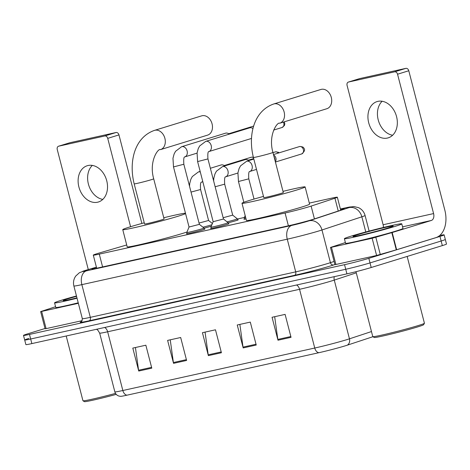 <?xml version="1.0" encoding="UTF-8"?>
<svg xmlns="http://www.w3.org/2000/svg" width="470" height="470" viewBox="0 0 470 470"><rect width="100%" height="100%" fill="white"/><g stroke="black" fill="none" stroke-linecap="round" stroke-linejoin="round"><path stroke-width="0.7" d="M237.591 219.86A9.488 0.382 165.5 0 1 238.196 219.837A9.488 0.382 165.5 0 1 235.975 220.671A9.488 0.382 165.5 0 1 228.144 222.827M228.379 223.738A9.488 0.382 165.5 0 1 228.99 223.72A9.488 0.382 165.5 0 1 226.763 224.554A9.488 0.382 165.5 0 1 216.652 227.274A9.488 0.382 165.5 0 1 210.619 228.467A9.488 0.382 165.5 0 1 211.159 228.191M204.274 229.072A9.488 0.382 165.5 0 1 204.879 229.055A9.488 0.382 165.5 0 1 202.658 229.889A9.488 0.382 165.5 0 1 192.547 232.615A9.488 0.382 165.5 0 1 186.514 233.807A9.488 0.382 165.5 0 1 187.054 233.525M126.712 244.964L99.605 252.907A17.79 0.711 -14.5 0 0 97.46 253.553A17.79 0.711 -14.5 0 0 93.295 255.116A17.79 0.711 -14.5 0 0 99.282 254.123L285.079 212.998A17.79 0.711 -14.5 0 0 311.116 206.089L334.928 198.228A17.79 0.711 -14.5 0 0 337.343 197.224A17.79 0.711 -14.5 0 0 331.356 198.217L309.307 203.093M244.418 217.457L237.374 219.02M211.3 226.182A9.488 0.382 165.5 0 1 204.039 228.167M246.045 218.955A9.488 0.382 165.5 0 1 243.936 219.255A9.488 0.382 165.5 0 1 244.476 218.973M96.438 267.283A17.79 0.711 -14.5 0 0 96.074 267.395A17.79 0.711 -14.5 0 0 91.909 268.958A17.79 0.711 -14.5 0 0 97.901 267.965L288.498 225.776A17.79 0.711 -14.5 0 0 314.536 218.873L341.919 209.826A17.79 0.711 -14.5 0 0 344.328 208.821A17.79 0.711 -14.5 0 0 340.48 209.356M439.667 235.529A17.79 0.711 165.5 0 1 444.127 234.865A17.79 0.711 165.5 0 1 439.961 236.428L368.832 258.33A17.79 0.711 165.5 0 1 344.545 264.68L29.487 334.417A17.79 0.711 165.5 0 1 23.5 335.41A17.79 0.711 165.5 0 1 27.665 333.847L45.026 328.501M444.127 234.865L445.313 239.453A17.79 0.711 165.5 0 1 441.148 241.016L370.019 262.918A17.79 0.711 165.5 0 1 345.732 269.269L30.673 339.005A17.79 0.711 165.5 0 1 24.687 339.998A17.79 0.711 165.5 0 1 28.852 338.435M24.687 339.998L25.873 344.586A17.79 0.711 165.5 0 0 31.86 343.594L346.919 273.857A17.79 0.711 165.5 0 0 371.206 267.506L442.335 245.604A17.79 0.711 165.5 0 0 446.5 244.042L445.313 239.453A17.79 0.711 165.5 0 1 441.148 241.016L370.019 262.918A17.79 0.711 165.5 0 1 345.732 269.269L30.673 339.005A17.79 0.711 165.5 0 1 24.687 339.998L23.5 335.41M291.042 337.331L285.108 314.389L272.054 317.279L277.987 340.221L291.042 337.331M274.68 316.698L277.829 339.411A4.741 3.126 77.5 0 0 277.987 340.221M256.232 345.039L250.299 322.097L237.244 324.981L243.178 347.923L256.232 345.039M239.864 324.406L243.013 347.113A4.741 3.126 77.5 0 0 243.178 347.923M151.792 368.151L145.859 345.209L132.804 348.1L138.738 371.041L151.792 368.151M135.431 347.518L138.574 370.231A4.741 3.126 77.5 0 0 138.738 371.041M186.602 360.449L180.674 337.507L167.614 340.397L173.547 363.339L186.602 360.449M170.24 339.816L173.389 362.529A4.741 3.126 77.5 0 0 173.547 363.339M221.417 352.741L215.483 329.799L202.429 332.69L208.363 355.631L221.417 352.741M205.055 332.108L208.204 354.821A4.741 3.126 77.5 0 0 208.363 355.631M372.921 336.708L347.33 345.162A19.446 0.781 165.5 0 1 318.866 352.712L126.959 395.188A19.446 0.781 165.5 0 1 120.614 396.333L119.08 396.104C116.907 395.44 115.497 394.013 114.85 391.839A23.717 0.952 -14.5 0 0 122.84 390.511A5.928 3.913 77.5 0 0 126.959 395.188M102.801 199.398A18.97 14.241 72.9 0 1 88.707 185.133A18.97 14.241 72.9 0 1 92.337 165.411M88.072 165.511A18.97 14.241 -107.1 0 0 87.232 165.734A18.97 14.241 -107.1 0 0 79.042 187.507A18.97 14.241 -107.1 0 0 97.56 202.218A18.97 14.241 -107.1 0 0 98.4 202A18.97 14.241 -107.1 0 0 106.59 180.227A18.97 14.241 -107.1 0 0 88.072 165.511M78.361 303.303L41.648 311.428L46.101 328.63L45.102 328.8L40.649 311.592L41.648 311.428M82.138 320.657L46.101 328.63M69.66 142.804A2.967 2.227 72.9 0 1 69.789 142.763A2.967 2.227 72.9 0 1 69.918 142.727L58.685 146.188A2.967 2.227 -107.1 0 0 58.556 146.217A2.967 2.227 -107.1 0 0 57.252 149.536L88.29 269.545M116.043 132.517A2.967 2.227 72.9 0 1 118.963 134.902L107.73 138.362A2.967 2.227 -107.1 0 0 104.816 135.977L116.043 132.517L69.918 142.727M141.864 223.456L118.963 134.902M104.816 135.977L58.685 146.188M107.73 138.362L130.584 226.716M55.572 306.716L40.649 311.592M116.237 394.377A25.492 1.022 165.5 0 1 84.424 401.633L82.984 400.781A26.678 1.069 165.5 0 1 82.949 400.745L66.205 335.991M115.502 393.396A26.678 1.069 165.5 0 1 82.984 400.781M77.045 298.227A29.645 1.187 165.5 0 1 54.567 302.839A29.645 1.187 165.5 0 1 61.511 300.236A29.645 1.187 165.5 0 1 76.463 295.983M78.231 302.815A29.645 1.187 165.5 0 1 55.754 307.427L54.567 302.839M76.951 297.863A20.751 0.834 165.5 0 1 63.203 300.641A20.751 0.834 165.5 0 1 68.038 298.791A20.751 0.834 165.5 0 1 76.557 296.341M207.634 135.107A10.082 7.567 -107.1 0 0 211.988 123.545A10.082 7.567 -107.1 0 0 202.147 115.726A10.082 7.567 -107.1 0 0 201.706 115.843L154.536 130.366A10.082 7.567 72.9 0 1 154.977 130.249A10.082 7.567 72.9 0 1 164.817 138.068A10.082 7.567 72.9 0 1 160.464 149.636L207.634 135.107M153.696 178.806A10.082 0.405 -14.5 0 1 151.334 179.693A10.082 0.405 -14.5 0 1 137.575 183.288A10.082 0.405 -14.5 0 1 134.179 183.852L144.56 224.002A10.082 0.405 -14.5 0 0 150.976 222.733A10.082 0.405 -14.5 0 0 161.715 219.843A10.082 0.405 -14.5 0 0 164.077 218.955L153.696 178.806C148.673 161.251 158.32 147.933 160.464 149.636M185.574 213.603A32.606 1.31 165.5 0 1 178.253 216.182A32.606 1.31 165.5 0 1 143.491 225.541A32.606 1.31 165.5 0 1 122.752 229.642A32.606 1.31 165.5 0 1 130.384 226.775A32.606 1.31 165.5 0 1 144.249 222.798M186.995 232.004A32.606 1.31 165.5 0 1 182.707 233.39A32.606 1.31 165.5 0 1 147.944 242.749A32.606 1.31 165.5 0 1 127.2 246.85L122.752 229.642M163.766 217.751A32.606 1.31 165.5 0 1 185.474 213.216M326.873 108.717A10.082 7.567 -107.1 0 0 331.221 97.149A10.082 7.567 -107.1 0 0 321.38 89.335A10.082 7.567 -107.1 0 0 320.94 89.453L273.769 103.976A10.082 7.567 72.9 0 1 274.21 103.858A10.082 7.567 72.9 0 1 284.05 111.678A10.082 7.567 72.9 0 1 279.703 123.24L326.873 108.717M272.929 152.415A10.082 0.405 -14.5 0 1 270.567 153.302A10.082 0.405 -14.5 0 1 256.808 156.898A10.082 0.405 -14.5 0 1 253.412 157.462L263.799 197.612A10.082 0.405 -14.5 0 0 270.209 196.343A10.082 0.405 -14.5 0 0 280.954 193.452A10.082 0.405 -14.5 0 0 283.31 192.565L272.929 152.415C267.906 134.861 277.553 121.542 279.703 123.24M282.999 191.361A32.606 1.31 165.5 0 1 305.124 186.925A32.606 1.31 165.5 0 1 297.487 189.792A32.606 1.31 165.5 0 1 262.73 199.151A32.606 1.31 165.5 0 1 241.985 203.251A32.606 1.31 165.5 0 1 249.623 200.385A32.606 1.31 165.5 0 1 263.482 196.407M305.124 186.925L309.577 204.127A32.606 1.31 165.5 0 1 301.94 206.994A32.606 1.31 165.5 0 1 267.177 216.359A32.606 1.31 165.5 0 1 246.433 220.459L241.985 203.251M183.835 164.253L173.501 166.921L172.966 158.284L174.117 153.984L175.574 151.281L181.62 146.71A5.335 4.007 72.9 0 1 181.855 146.646A5.335 4.007 72.9 0 1 182.101 146.605A5.335 4.007 72.9 0 1 187.107 150.946A5.335 4.007 72.9 0 1 184.763 156.91C183.817 156.827 183.506 159.277 183.835 164.253L199.38 224.36L189.046 227.022M199.38 224.355L204.004 228.044A8.895 0.358 165.5 0 1 204.009 228.056A8.895 0.358 165.5 0 1 201.924 228.837A8.895 0.358 165.5 0 1 192.447 231.393A8.895 0.358 165.5 0 1 186.79 232.509A8.895 0.358 165.5 0 1 186.79 232.497L187.119 233.784M181.62 146.71L225.571 133.175A5.335 4.007 72.9 0 1 225.806 133.116A5.335 4.007 72.9 0 1 227.568 133.227A5.335 4.007 72.9 0 1 229.143 134.162M227.568 133.227L229.695 133.938A3.854 2.89 72.9 0 1 229.777 133.968M207.94 158.913L223.485 219.02L213.151 221.693L197.612 161.586L207.94 158.913C207.617 153.937 207.928 151.493 208.874 151.569L251.485 138.45M223.485 219.02L228.109 222.709A8.895 0.358 165.5 0 1 228.114 222.721A8.895 0.358 165.5 0 1 226.035 223.503A8.895 0.358 165.5 0 1 216.553 226.052A8.895 0.358 165.5 0 1 210.895 227.175A8.895 0.358 165.5 0 1 210.895 227.163L213.151 221.693M208.868 151.575L208.874 151.569A5.335 4.007 72.9 0 0 211.212 145.606A5.335 4.007 72.9 0 0 206.207 141.27A5.335 4.007 72.9 0 0 205.96 141.311A5.335 4.007 72.9 0 0 205.725 141.376L249.676 127.84A5.335 4.007 72.9 0 1 249.911 127.781A5.335 4.007 72.9 0 1 251.673 127.893A5.335 4.007 72.9 0 1 252.966 128.592M208.586 220.471L199.045 223.062M211.905 224.713A8.895 0.358 165.5 0 1 211.136 224.96A8.895 0.358 165.5 0 1 202.934 227.198M210.36 168.272L221.047 164.982A5.335 4.007 72.9 0 1 223.05 165.029L225.177 165.74A3.854 2.89 72.9 0 1 225.259 165.769M223.05 165.029A5.335 4.007 72.9 0 1 224.619 165.969M232.691 215.137L223.15 217.728M213.621 180.874L213.821 178.206L214.972 173.906L216.429 171.203L222.469 166.633A5.335 4.007 72.9 0 1 222.956 166.527A5.335 4.007 72.9 0 1 227.956 170.863A5.335 4.007 72.9 0 1 225.618 176.826C224.672 176.749 224.36 179.193 224.684 184.17L232.697 215.143L237.321 218.832A8.895 0.358 165.5 0 1 237.327 218.838A8.895 0.358 165.5 0 1 235.247 219.619A8.895 0.358 165.5 0 1 227.045 221.858M222.469 166.633L245.158 159.647A5.335 4.007 72.9 0 1 247.155 159.694L249.282 160.405A3.854 2.89 72.9 0 1 249.37 160.434M247.155 159.694A5.335 4.007 72.9 0 1 248.73 160.634M274.08 156.863A5.335 4.007 72.9 0 1 274.75 158.543A5.335 4.007 72.9 0 1 274.974 160.317M245.739 217.769A8.895 0.358 165.5 0 1 244.212 217.957A8.895 0.358 165.5 0 1 244.218 217.945L245.181 215.607M273.64 155.165A3.854 2.89 72.9 0 1 275.908 158.09A3.854 2.89 72.9 0 1 275.391 161.557L275.32 161.651M392.615 135.248A18.97 14.241 72.9 0 1 378.526 120.984A18.97 14.241 72.9 0 1 382.151 101.262M377.886 101.367A18.97 14.241 -107.1 0 0 377.052 101.585A18.97 14.241 -107.1 0 0 368.862 123.357A18.97 14.241 -107.1 0 0 387.38 138.068A18.97 14.241 -107.1 0 0 388.22 137.851A18.97 14.241 -107.1 0 0 396.41 116.078A18.97 14.241 -107.1 0 0 377.886 101.367M372.152 238.272L392.186 232.527L396.639 249.734L376.605 255.474L372.152 238.272L331.468 247.279L335.915 264.481L334.916 264.651L330.469 247.443L331.468 247.279M376.605 255.474L335.915 264.481M396.639 249.734L435.784 237.679A23.717 15.639 77.5 0 0 444.826 210.125L408.782 70.753L397.549 74.213L433.593 213.586A5.928 3.913 -102.5 0 1 431.331 220.471L392.186 232.527M359.48 78.66A2.967 2.227 72.9 0 1 359.603 78.613A2.967 2.227 72.9 0 1 359.738 78.578L348.505 82.038A2.967 2.227 -107.1 0 0 348.376 82.074A2.967 2.227 -107.1 0 0 347.072 85.387L383.115 224.754A5.928 3.913 -102.5 0 1 383.379 227.462M397.549 74.213A2.967 2.227 -107.1 0 0 394.63 71.828L405.863 68.367L359.738 78.578M405.863 68.367A2.967 2.227 72.9 0 1 408.782 70.753M394.63 71.828L348.505 82.038M345.385 242.567L330.469 247.443M407.155 256.438L424.428 323.237A26.678 1.069 165.5 0 1 424.416 323.284L423.57 324.729A25.492 1.022 165.5 0 1 417.607 326.926A25.492 1.022 165.5 0 1 390.899 334.129A25.492 1.022 165.5 0 1 374.243 337.484L372.798 336.632A26.678 1.069 165.5 0 1 372.769 336.596L355.984 271.689M424.416 323.284A26.678 1.069 165.5 0 1 418.183 325.581A26.678 1.069 165.5 0 1 390.229 333.124A26.678 1.069 165.5 0 1 372.798 336.632M394.841 226.452A29.645 1.187 165.5 0 1 363.245 234.965A29.645 1.187 165.5 0 1 344.387 238.689A29.645 1.187 165.5 0 1 351.325 236.087A29.645 1.187 165.5 0 1 382.927 227.574A29.645 1.187 165.5 0 1 401.785 223.849A29.645 1.187 165.5 0 1 394.841 226.452M401.785 223.849L402.972 228.438A29.645 1.187 165.5 0 1 396.028 231.04A29.645 1.187 165.5 0 1 364.432 239.553A29.645 1.187 165.5 0 1 345.573 243.278L344.387 238.689M357.852 234.642A20.751 0.834 165.5 0 1 380.353 228.59A20.751 0.834 165.5 0 1 393.167 226.111A20.751 0.834 165.5 0 1 388.314 227.897A20.751 0.834 165.5 0 1 366.577 233.76A20.751 0.834 165.5 0 1 353.017 236.492A20.751 0.834 165.5 0 1 357.852 234.642M102.595 266.925L99.282 254.123M338.241 211.042L334.928 198.228M314.43 218.903L311.116 206.089M288.392 225.8L285.079 212.998M96.415 267.183L86.598 270.062A11.856 0.476 -14.5 0 0 85.164 270.491A11.856 0.476 -14.5 0 0 86.38 270.867L291.776 225.406A11.856 0.476 -14.5 0 0 307.968 221.176A11.856 0.476 -14.5 0 0 309.137 220.8L349.022 207.628A11.856 0.476 -14.5 0 0 346.637 207.623L340.392 209.003M369.115 231.076L365.078 215.46A23.717 0.952 165.5 0 1 361.859 216.805L321.974 229.977A23.717 0.952 165.5 0 1 319.641 230.717A23.717 0.952 165.5 0 1 287.258 239.183L81.862 284.644A23.717 0.952 165.5 0 1 73.878 285.971L82.332 318.666A23.717 0.952 -14.5 0 0 90.316 317.338L295.712 271.872A23.717 0.952 -14.5 0 0 328.095 263.412A23.717 0.952 -14.5 0 0 330.428 262.665L334.094 261.455M334.893 264.545L333.641 264.963A26.678 1.069 165.5 0 1 294.584 275.32L89.188 320.781A2.967 1.956 77.5 0 0 90.316 317.338L81.862 284.644A11.856 7.82 -102.5 0 1 86.38 270.867M333.641 264.963A2.967 2.532 71.7 0 1 330.428 262.665L321.974 229.977A11.856 10.123 -108.3 0 0 309.137 220.8M89.188 320.781A26.678 1.069 165.5 0 1 81.334 321.645M29.487 334.417L31.86 343.594M344.545 264.68L346.919 273.857M368.832 258.33L371.206 267.506M439.961 236.428L442.335 245.604M291.776 225.406A11.856 7.82 -102.5 0 0 287.258 239.183L295.712 271.872A2.967 1.956 77.5 0 1 294.584 275.32M349.022 207.628A11.856 10.123 -108.3 0 1 361.859 216.805L365.778 231.969M346.637 207.623A11.856 7.82 -102.5 0 1 347.042 207.517L340.386 208.986M86.598 270.062A11.856 7.408 -106.3 0 0 86.227 270.15L96.409 267.166M296.576 285.002A5.928 3.913 -102.5 0 1 299.555 289.303L107.648 331.779A23.717 0.952 165.5 0 1 99.663 333.107L114.85 391.839M347.33 345.162A5.928 5.064 -108.3 0 0 349.463 338.829L334.27 280.096A23.717 0.952 165.5 0 1 331.938 280.837A23.717 0.952 165.5 0 1 299.555 289.303L314.741 348.035A23.717 0.952 -14.5 0 0 349.463 338.829L371.464 331.562M318.866 352.712A5.928 3.913 -102.5 0 1 314.741 348.035L122.84 390.511L107.648 331.779A5.928 3.913 -102.5 0 0 104.669 327.478M356.278 272.829L334.27 280.096A5.928 5.064 71.7 0 1 334.299 276.648M221.211 351.942L208.204 354.821M186.396 359.644L173.389 362.529M151.587 367.352L138.574 370.231M256.021 344.234L243.013 347.113M290.836 336.532L277.829 339.411M283.398 122.106A3.854 2.89 72.9 0 1 282.106 127.47A3.854 2.89 72.9 0 1 281.935 127.517M251.045 157.303A3.854 2.89 72.9 0 1 251.209 157.244A3.854 2.89 72.9 0 1 251.38 157.197A3.854 2.89 72.9 0 1 253.477 157.703M224.425 165.493L251.515 157.162A3.854 2.544 77.5 0 0 251.38 157.197M189.51 186.208L189.71 183.541L190.861 179.24L192.318 176.538L198.363 171.967A5.335 4.007 72.9 0 1 198.845 171.861A5.335 4.007 72.9 0 1 200.302 171.996M202.74 181.432A5.335 4.007 72.9 0 1 201.513 182.166C200.561 182.084 200.249 184.528 200.578 189.51L191.032 192.089M275.15 151.969A3.854 2.89 72.9 0 1 275.32 151.91A3.854 2.89 72.9 0 1 275.49 151.863A3.854 2.89 72.9 0 1 278.328 153.067M272.982 152.627L275.62 151.828A3.854 2.544 77.5 0 0 275.49 151.863M224.684 184.17L215.143 186.755M299.261 146.628A3.854 2.89 72.9 0 1 299.425 146.57A3.854 2.89 72.9 0 1 299.596 146.528A3.854 2.89 72.9 0 1 303.356 149.513A3.854 2.89 72.9 0 1 301.693 153.937A3.854 2.89 72.9 0 1 301.523 153.984M273.481 154.559L299.725 146.493A3.854 2.544 77.5 0 0 299.596 146.528M249.717 171.491L249.729 171.491C248.777 171.409 248.466 173.859 248.795 178.835L238.46 181.508L237.926 172.866L239.077 168.571L240.534 165.863L246.58 161.292A5.335 4.007 72.9 0 1 247.061 161.187A5.335 4.007 72.9 0 1 252.067 165.528A5.335 4.007 72.9 0 1 249.729 171.491L256.502 169.406M433.593 213.586L383.115 224.754M431.331 220.471L402.561 226.84M396.281 249.84L391.827 232.632M375.841 237.321L380.295 254.529M96.685 268.229L93.295 255.116M340.709 210.225L337.343 197.224M86.227 270.15L79.424 272.7L75.764 276.019C73.655 279.057 73.026 282.37 73.878 285.971M81.163 321.762C81.557 322.162 81.944 321.127 82.332 318.666M365.078 215.46C364.074 211.9 361.918 209.303 358.598 207.67L353.793 206.542L347.042 207.517M96.514 329.282L97.784 330.099L99.663 333.107M69.789 142.763L58.556 146.217M134.179 183.852C128.621 161.792 134.444 137.281 154.536 130.366M253.412 157.462C247.855 135.401 253.677 110.891 273.769 103.976M186.79 232.497L189.046 227.028L173.501 166.921M184.757 156.91L197.047 153.126M204.009 228.056L204.338 229.331M253.677 126.072L228.949 133.686M205.725 141.376L199.685 145.947L198.228 148.649L197.077 152.95L197.612 161.586M210.895 227.175L211.224 228.449M284.291 121.83L284.826 123.88L284.385 125.572L282.106 127.47L273.646 130.078M228.114 222.721L228.444 223.996M253.03 128.345L251.673 127.893M201.501 182.166L202.829 181.761M213.033 178.618L213.797 178.383M212.399 223.52L208.586 220.477L200.578 189.51M198.363 171.967L200.15 171.415M253.348 157.203L251.515 157.162M225.612 176.832L237.902 173.042M237.327 218.838L237.655 220.113M253.7 158.566L248.536 160.153M279.133 152.821L278.41 152.268L275.62 151.828M243.842 202.3L238.46 181.508M244.212 217.957L244.547 219.232M299.725 146.493C302.392 146.675 303.738 147.222 303.773 148.126C305.318 149.572 304.625 151.505 301.693 153.937L275.414 162.032M254.029 199.069L248.795 178.835M246.58 161.292L253.829 159.06M359.603 78.613L348.376 82.074"/></g></svg>
